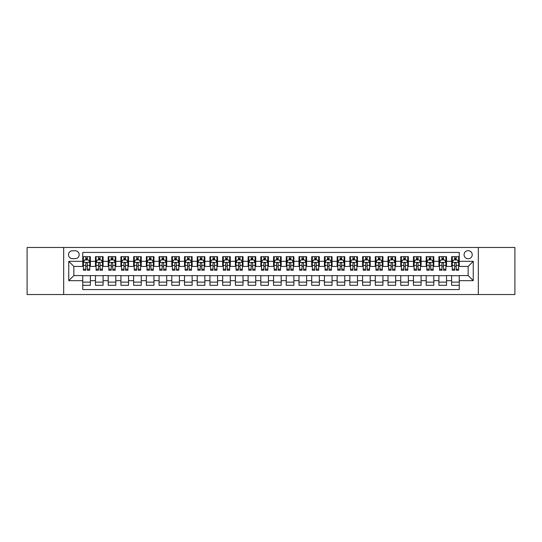 <?xml version="1.0" encoding="UTF-8"?>
<svg xmlns="http://www.w3.org/2000/svg" width="542" height="542" viewBox="0 0 542 542"><rect width="100%" height="100%" fill="white"/><g stroke="black" fill="none" stroke-linecap="round" stroke-linejoin="round"><path stroke-width="0.81" d="M468.152 250.648A4.072 4.072 0 0 0 464.087 254.72A4.072 4.072 0 0 0 468.152 258.791A4.072 4.072 0 0 0 472.224 254.72A4.072 4.072 0 0 0 468.152 250.648M478.329 294.53L514.9 294.53L514.9 247.47L478.329 247.47L478.329 294.53L63.671 294.53L63.671 247.47L27.1 247.47L27.1 294.53L63.671 294.53M459.25 256.691L451.622 256.691L451.622 261.332L446.533 261.332L446.533 266.42L451.622 266.42L451.622 261.332M446.533 261.332L446.533 256.691L438.898 256.691L438.898 261.332L433.81 261.332L433.81 266.42L438.898 266.42L438.898 261.332M433.81 261.332L433.81 256.691L426.181 256.691L426.181 261.332L421.093 261.332L421.093 266.42L426.181 266.42L426.181 261.332M421.093 261.332L421.093 256.691L413.458 256.691L413.458 261.332L408.37 261.332L408.37 266.42L413.458 266.42L413.458 261.332M408.37 261.332L408.37 256.691L400.741 256.691L400.741 261.332L395.653 261.332L395.653 266.42L400.741 266.42L400.741 261.332M395.653 261.332L395.653 256.691L388.018 256.691L388.018 261.332L382.937 261.332L382.937 266.42L388.018 266.42L388.018 261.332M382.937 261.332L382.937 256.691L375.301 256.691L375.301 261.332L370.213 261.332L370.213 266.42L375.301 266.42L375.301 261.332M370.213 261.332L370.213 256.691L362.584 256.691L362.584 261.332L357.496 261.332L357.496 266.42L362.584 266.42L362.584 261.332M357.496 261.332L357.496 256.691L349.861 256.691L349.861 261.332L344.773 261.332L344.773 266.42L349.861 266.42L349.861 261.332M344.773 261.332L344.773 256.691L337.144 256.691L337.144 261.332L332.056 261.332L332.056 266.42L337.144 266.42L337.144 261.332M332.056 261.332L332.056 256.691L324.421 256.691L324.421 261.332L319.333 261.332L319.333 266.42L324.421 266.42L324.421 261.332M319.333 261.332L319.333 256.691L311.704 256.691L311.704 261.332L306.616 261.332L306.616 266.42L311.704 266.42L311.704 261.332M306.616 261.332L306.616 256.691L298.981 256.691L298.981 261.332L293.893 261.332L293.893 266.42L298.981 266.42L298.981 261.332M293.893 261.332L293.893 256.691L286.264 256.691L286.264 261.332L281.176 261.332L281.176 266.42L286.264 266.42L286.264 261.332M281.176 261.332L281.176 256.691L273.541 256.691L273.541 261.332L268.459 261.332L268.459 266.42L273.541 266.42L273.541 261.332M268.459 261.332L268.459 256.691L260.824 256.691L260.824 261.332L255.736 261.332L255.736 266.42L260.824 266.42L260.824 261.332M255.736 261.332L255.736 256.691L248.107 256.691L248.107 261.332L243.019 261.332L243.019 266.42L248.107 266.42L248.107 261.332M243.019 261.332L243.019 256.691L235.384 256.691L235.384 261.332L230.296 261.332L230.296 266.42L235.384 266.42L235.384 261.332M230.296 261.332L230.296 256.691L222.667 256.691L222.667 261.332L217.579 261.332L217.579 266.42L222.667 266.42L222.667 261.332M217.579 261.332L217.579 256.691L209.944 256.691L209.944 261.332L204.856 261.332L204.856 266.42L209.944 266.42L209.944 261.332M204.856 261.332L204.856 256.691L197.227 256.691L197.227 261.332L192.139 261.332L192.139 266.42L197.227 266.42L197.227 261.332M192.139 261.332L192.139 256.691L184.504 256.691L184.504 261.332L179.416 261.332L179.416 266.42L184.504 266.42L184.504 261.332M179.416 261.332L179.416 256.691L171.787 256.691L171.787 261.332L166.699 261.332L166.699 266.42L171.787 266.42L171.787 261.332M166.699 261.332L166.699 256.691L159.063 256.691L159.063 261.332L153.982 261.332L153.982 266.42L159.063 266.42L159.063 261.332M153.982 261.332L153.982 256.691L146.347 256.691L146.347 261.332L141.259 261.332L141.259 266.42L146.347 266.42L146.347 261.332M141.259 261.332L141.259 256.691L133.63 256.691L133.63 261.332L128.542 261.332L128.542 266.42L133.63 266.42L133.63 261.332M128.542 261.332L128.542 256.691L120.907 256.691L120.907 261.332L115.819 261.332L115.819 266.42L120.907 266.42L120.907 261.332M115.819 261.332L115.819 256.691L108.19 256.691L108.19 261.332L103.102 261.332L103.102 266.42L108.19 266.42L108.19 261.332M103.102 261.332L103.102 256.691L95.467 256.691L95.467 266.42L90.379 266.42L90.379 256.691L82.75 256.691M82.75 285.309L90.379 285.309L90.379 275.58L95.467 275.58L95.467 285.309L103.102 285.309L103.102 275.58L108.19 275.58L108.19 280.668L103.102 280.668M108.19 280.668L108.19 285.309L115.819 285.309L115.819 275.58L120.907 275.58L120.907 280.668L115.819 280.668M120.907 280.668L120.907 285.309L128.542 285.309L128.542 275.58L133.63 275.58L133.63 280.668L128.542 280.668M133.63 280.668L133.63 285.309L141.259 285.309L141.259 275.58L146.347 275.58L146.347 280.668L141.259 280.668M146.347 280.668L146.347 285.309L153.982 285.309L153.982 275.58L159.063 275.58L159.063 280.668L153.982 280.668M159.063 280.668L159.063 285.309L166.699 285.309L166.699 275.58L171.787 275.58L171.787 280.668L166.699 280.668M171.787 280.668L171.787 285.309L179.416 285.309L179.416 275.58L184.504 275.58L184.504 280.668L179.416 280.668M184.504 280.668L184.504 285.309L192.139 285.309L192.139 275.58L197.227 275.58L197.227 280.668L192.139 280.668M197.227 280.668L197.227 285.309L204.856 285.309L204.856 275.58L209.944 275.58L209.944 280.668L204.856 280.668M209.944 280.668L209.944 285.309L217.579 285.309L217.579 275.58L222.667 275.58L222.667 280.668L217.579 280.668M222.667 280.668L222.667 285.309L230.296 285.309L230.296 275.58L235.384 275.58L235.384 280.668L230.296 280.668M235.384 280.668L235.384 285.309L243.019 285.309L243.019 275.58L248.107 275.58L248.107 280.668L243.019 280.668M248.107 280.668L248.107 285.309L255.736 285.309L255.736 275.58L260.824 275.58L260.824 280.668L255.736 280.668M260.824 280.668L260.824 285.309L268.459 285.309L268.459 275.58L273.541 275.58L273.541 280.668L268.459 280.668M273.541 280.668L273.541 285.309L281.176 285.309L281.176 275.58L286.264 275.58L286.264 280.668L281.176 280.668M286.264 280.668L286.264 285.309L293.893 285.309L293.893 275.58L298.981 275.58L298.981 280.668L293.893 280.668M298.981 280.668L298.981 285.309L306.616 285.309L306.616 275.58L311.704 275.58L311.704 280.668L306.616 280.668M311.704 280.668L311.704 285.309L319.333 285.309L319.333 275.58L324.421 275.58L324.421 280.668L319.333 280.668M324.421 280.668L324.421 285.309L332.056 285.309L332.056 275.58L337.144 275.58L337.144 280.668L332.056 280.668M337.144 280.668L337.144 285.309L344.773 285.309L344.773 275.58L349.861 275.58L349.861 280.668L344.773 280.668M349.861 280.668L349.861 285.309L357.496 285.309L357.496 275.58L362.584 275.58L362.584 280.668L357.496 280.668M362.584 280.668L362.584 285.309L370.213 285.309L370.213 275.58L375.301 275.58L375.301 280.668L370.213 280.668M375.301 280.668L375.301 285.309L382.937 285.309L382.937 275.58L388.018 275.58L388.018 280.668L382.937 280.668M388.018 280.668L388.018 285.309L395.653 285.309L395.653 275.58L400.741 275.58L400.741 280.668L395.653 280.668M400.741 280.668L400.741 285.309L408.37 285.309L408.37 275.58L413.458 275.58L413.458 280.668L408.37 280.668M413.458 280.668L413.458 285.309L421.093 285.309L421.093 275.58L426.181 275.58L426.181 280.668L421.093 280.668M426.181 280.668L426.181 285.309L433.81 285.309L433.81 275.58L438.898 275.58L438.898 280.668L433.81 280.668M438.898 280.668L438.898 285.309L446.533 285.309L446.533 275.58L451.622 275.58L451.622 280.668L446.533 280.668M72.445 258.663L75.243 258.663A3.943 3.943 0 0 0 79.186 254.72A3.943 3.943 0 0 0 75.243 250.777L72.445 250.777A3.943 3.943 0 0 0 68.502 254.72A3.943 3.943 0 0 0 72.445 258.663M478.329 247.47L63.671 247.47M459.25 261.332L459.25 252.43L82.75 252.43L82.75 266.42L73.847 266.42L73.847 275.58L82.75 275.58L82.75 289.57L459.25 289.57L459.25 275.58L468.152 275.58L468.152 266.42L459.25 266.42L459.25 261.332L473.241 261.332L473.241 280.668L459.25 280.668M82.75 280.668L68.759 280.668L68.759 261.332L82.75 261.332M451.622 280.668L451.622 285.309L459.25 285.309M82.75 259.869L83.387 259.869M85.799 259.869L87.33 259.869M89.742 259.869L90.379 259.869M82.75 266.291L83.387 266.291M85.799 266.291L87.33 266.291M89.742 266.291L90.379 266.291M82.75 275.709L90.379 275.709M82.75 282.131L90.379 282.131M95.467 266.291L96.103 266.291M98.522 266.291L100.046 266.291M102.465 266.291L103.102 266.291M95.467 259.869L96.103 259.869M98.522 259.869L100.046 259.869M102.465 259.869L103.102 259.869M95.467 275.709L103.102 275.709M95.467 282.131L103.102 282.131M108.19 275.709L115.819 275.709M108.19 282.131L115.819 282.131M108.19 259.869L108.827 259.869M111.239 259.869L112.77 259.869M115.182 259.869L115.819 259.869M108.19 266.291L108.827 266.291M111.239 266.291L112.77 266.291M115.182 266.291L115.819 266.291M120.907 275.709L128.542 275.709M120.907 282.131L128.542 282.131M120.907 259.869L121.544 259.869M123.962 259.869L125.487 259.869M127.905 259.869L128.542 259.869M120.907 266.291L121.544 266.291M123.962 266.291L125.487 266.291M127.905 266.291L128.542 266.291M133.63 275.709L141.259 275.709M133.63 282.131L141.259 282.131M133.63 259.869L134.26 259.869M136.679 259.869L138.203 259.869M140.622 259.869L141.259 259.869M133.63 266.291L134.26 266.291M136.679 266.291L138.203 266.291M140.622 266.291L141.259 266.291M146.347 275.709L153.982 275.709M146.347 282.131L153.982 282.131M146.347 259.869L146.984 259.869M149.402 259.869L150.927 259.869M153.345 259.869L153.982 259.869M146.347 266.291L146.984 266.291M149.402 266.291L150.927 266.291M153.345 266.291L153.982 266.291M159.063 275.709L166.699 275.709M159.063 282.131L166.699 282.131M159.063 259.869L159.7 259.869M162.119 259.869L163.643 259.869M166.062 259.869L166.699 259.869M159.063 266.291L159.7 266.291M162.119 266.291L163.643 266.291M166.062 266.291L166.699 266.291M171.787 275.709L179.416 275.709M171.787 282.131L179.416 282.131M171.787 259.869L172.424 259.869M174.842 259.869L176.367 259.869M178.785 259.869L179.416 259.869M171.787 266.291L172.424 266.291M174.842 266.291L176.367 266.291M178.785 266.291L179.416 266.291M184.504 275.709L192.139 275.709M184.504 282.131L192.139 282.131M184.504 259.869L185.14 259.869M187.559 259.869L189.083 259.869M191.502 259.869L192.139 259.869M184.504 266.291L185.14 266.291M187.559 266.291L189.083 266.291M191.502 266.291L192.139 266.291M197.227 275.709L204.856 275.709M197.227 282.131L204.856 282.131M197.227 259.869L197.864 259.869M200.276 259.869L201.807 259.869M204.219 259.869L204.856 259.869M197.227 266.291L197.864 266.291M200.276 266.291L201.807 266.291M204.219 266.291L204.856 266.291M209.944 275.709L217.579 275.709M209.944 282.131L217.579 282.131M209.944 259.869L210.581 259.869M212.999 259.869L214.524 259.869M216.942 259.869L217.579 259.869M209.944 266.291L210.581 266.291M212.999 266.291L214.524 266.291M216.942 266.291L217.579 266.291M222.667 275.709L230.296 275.709M222.667 282.131L230.296 282.131M222.667 259.869L223.304 259.869M225.716 259.869L227.247 259.869M229.659 259.869L230.296 259.869M222.667 266.291L223.304 266.291M225.716 266.291L227.247 266.291M229.659 266.291L230.296 266.291M235.384 275.709L243.019 275.709M235.384 282.131L243.019 282.131M235.384 259.869L236.021 259.869M238.439 259.869L239.964 259.869M242.382 259.869L243.019 259.869M235.384 266.291L236.021 266.291M238.439 266.291L239.964 266.291M242.382 266.291L243.019 266.291M248.107 275.709L255.736 275.709M248.107 282.131L255.736 282.131M248.107 259.869L248.737 259.869M251.156 259.869L252.68 259.869M255.099 259.869L255.736 259.869M248.107 266.291L248.737 266.291M251.156 266.291L252.68 266.291M255.099 266.291L255.736 266.291M260.824 275.709L268.459 275.709M260.824 282.131L268.459 282.131M260.824 259.869L261.461 259.869M263.879 259.869L265.404 259.869M267.823 259.869L268.459 259.869M260.824 266.291L261.461 266.291M263.879 266.291L265.404 266.291M267.823 266.291L268.459 266.291M273.541 275.709L281.176 275.709M273.541 282.131L281.176 282.131M273.541 259.869L274.177 259.869M276.596 259.869L278.121 259.869M280.539 259.869L281.176 259.869M273.541 266.291L274.177 266.291M276.596 266.291L278.121 266.291M280.539 266.291L281.176 266.291M286.264 275.709L293.893 275.709M286.264 282.131L293.893 282.131M286.264 259.869L286.901 259.869M289.32 259.869L290.844 259.869M293.263 259.869L293.893 259.869M286.264 266.291L286.901 266.291M289.32 266.291L290.844 266.291M293.263 266.291L293.893 266.291M298.981 275.709L306.616 275.709M298.981 282.131L306.616 282.131M298.981 259.869L299.618 259.869M302.036 259.869L303.561 259.869M305.979 259.869L306.616 259.869M298.981 266.291L299.618 266.291M302.036 266.291L303.561 266.291M305.979 266.291L306.616 266.291M311.704 275.709L319.333 275.709M311.704 282.131L319.333 282.131M311.704 259.869L312.341 259.869M314.753 259.869L316.284 259.869M318.696 259.869L319.333 259.869M311.704 266.291L312.341 266.291M314.753 266.291L316.284 266.291M318.696 266.291L319.333 266.291M324.421 275.709L332.056 275.709M324.421 282.131L332.056 282.131M324.421 259.869L325.058 259.869M327.476 259.869L329.001 259.869M331.419 259.869L332.056 259.869M324.421 266.291L325.058 266.291M327.476 266.291L329.001 266.291M331.419 266.291L332.056 266.291M337.144 275.709L344.773 275.709M337.144 282.131L344.773 282.131M337.144 259.869L337.781 259.869M340.193 259.869L341.724 259.869M344.136 259.869L344.773 259.869M337.144 266.291L337.781 266.291M340.193 266.291L341.724 266.291M344.136 266.291L344.773 266.291M349.861 275.709L357.496 275.709M349.861 282.131L357.496 282.131M349.861 259.869L350.498 259.869M352.917 259.869L354.441 259.869M356.86 259.869L357.496 259.869M349.861 266.291L350.498 266.291M352.917 266.291L354.441 266.291M356.86 266.291L357.496 266.291M362.584 275.709L370.213 275.709M362.584 282.131L370.213 282.131M362.584 259.869L363.215 259.869M365.633 259.869L367.158 259.869M369.576 259.869L370.213 259.869M362.584 266.291L363.215 266.291M365.633 266.291L367.158 266.291M369.576 266.291L370.213 266.291M375.301 275.709L382.937 275.709M375.301 282.131L382.937 282.131M375.301 259.869L375.938 259.869M378.357 259.869L379.881 259.869M382.3 259.869L382.937 259.869M375.301 266.291L375.938 266.291M378.357 266.291L379.881 266.291M382.3 266.291L382.937 266.291M388.018 275.709L395.653 275.709M388.018 282.131L395.653 282.131M388.018 259.869L388.655 259.869M391.073 259.869L392.598 259.869M395.016 259.869L395.653 259.869M388.018 266.291L388.655 266.291M391.073 266.291L392.598 266.291M395.016 266.291L395.653 266.291M400.741 275.709L408.37 275.709M400.741 282.131L408.37 282.131M400.741 259.869L401.378 259.869M403.797 259.869L405.321 259.869M407.74 259.869L408.37 259.869M400.741 266.291L401.378 266.291M403.797 266.291L405.321 266.291M407.74 266.291L408.37 266.291M413.458 275.709L421.093 275.709M413.458 282.131L421.093 282.131M413.458 259.869L414.095 259.869M416.513 259.869L418.038 259.869M420.457 259.869L421.093 259.869M413.458 266.291L414.095 266.291M416.513 266.291L418.038 266.291M420.457 266.291L421.093 266.291M426.181 275.709L433.81 275.709M426.181 282.131L433.81 282.131M426.181 259.869L426.818 259.869M429.23 259.869L430.761 259.869M433.173 259.869L433.81 259.869M426.181 266.291L426.818 266.291M429.23 266.291L430.761 266.291M433.173 266.291L433.81 266.291M438.898 275.709L446.533 275.709M438.898 282.131L446.533 282.131M438.898 259.869L439.535 259.869M441.954 259.869L443.478 259.869M445.897 259.869L446.533 259.869M438.898 266.291L439.535 266.291M441.954 266.291L443.478 266.291M445.897 266.291L446.533 266.291M451.622 275.709L459.25 275.709M451.622 282.131L459.25 282.131M451.622 259.869L452.258 259.869M454.67 259.869L456.201 259.869M458.613 259.869L459.25 259.869M451.622 266.291L452.258 266.291M454.67 266.291L456.201 266.291M458.613 266.291L459.25 266.291M73.847 266.42L68.759 261.332M73.847 275.58L68.759 280.668M473.241 261.332L468.152 266.42M473.241 280.668L468.152 275.58M87.33 258.344L85.799 258.344M89.742 269.198L87.33 269.198L87.33 270.234L89.742 270.234L89.742 262.477L88.475 259.936L84.654 259.936L83.387 262.477L83.387 270.234L85.799 270.234L85.799 269.198L83.387 269.198M83.387 262.477L83.387 256.691M89.742 262.477L89.742 256.691M85.799 259.936L85.799 256.691M87.33 256.691L87.33 259.936M87.33 269.198L87.33 263.432C86.822 262.45 86.314 262.45 85.799 263.432L85.799 269.198M100.046 258.344L98.522 258.344M102.465 269.198L100.046 269.198L100.046 270.234L102.465 270.234L102.465 262.477L101.191 259.936L97.377 259.936L96.103 262.477L96.103 270.234L98.522 270.234L98.522 269.198L96.103 269.198M96.103 262.477L96.103 256.691M102.465 262.477L102.465 256.691M98.522 259.936L98.522 256.691M100.046 256.691L100.046 259.936M100.046 269.198L100.046 263.432C99.538 262.45 99.03 262.45 98.522 263.432L98.522 269.198M112.77 258.344L111.239 258.344M115.182 269.198L112.77 269.198L112.77 270.234L115.182 270.234L115.182 262.477L113.915 259.936L110.094 259.936L108.827 262.477L108.827 270.234L111.239 270.234L111.239 269.198L108.827 269.198M108.827 262.477L108.827 256.691M115.182 262.477L115.182 256.691M111.239 259.936L111.239 256.691M112.77 256.691L112.77 259.936M112.77 269.198L112.77 263.432C112.262 262.45 111.747 262.45 111.239 263.432L111.239 269.198M125.487 258.344L123.962 258.344M127.905 269.198L125.487 269.198L125.487 270.234L127.905 270.234L127.905 262.477L126.632 259.936L122.817 259.936L121.544 262.477L121.544 270.234L123.962 270.234L123.962 269.198L121.544 269.198M121.544 262.477L121.544 256.691M127.905 262.477L127.905 256.691M123.962 259.936L123.962 256.691M125.487 256.691L125.487 259.936M125.487 269.198L125.487 263.432C124.978 262.45 124.47 262.45 123.962 263.432L123.962 269.198M138.203 258.344L136.679 258.344M140.622 269.198L138.203 269.198L138.203 270.234L140.622 270.234L140.622 262.477L139.348 259.936L135.534 259.936L134.26 262.477L134.26 270.234L136.679 270.234L136.679 269.198L134.26 269.198M134.26 262.477L134.26 256.691M140.622 262.477L140.622 256.691M136.679 259.936L136.679 256.691M138.203 256.691L138.203 259.936M138.203 269.198L138.203 263.432C137.695 262.45 137.187 262.45 136.679 263.432L136.679 269.198M150.927 258.344L149.402 258.344M153.345 269.198L150.927 269.198L150.927 270.234L153.345 270.234L153.345 262.477L152.072 259.936L148.257 259.936L146.984 262.477L146.984 270.234L149.402 270.234L149.402 269.198L146.984 269.198M146.984 262.477L146.984 256.691M153.345 262.477L153.345 256.691M149.402 259.936L149.402 256.691M150.927 256.691L150.927 259.936M150.927 269.198L150.927 263.432C150.419 262.45 149.91 262.45 149.402 263.432L149.402 269.198M163.643 258.344L162.119 258.344M166.062 269.198L163.643 269.198L163.643 270.234L166.062 270.234L166.062 262.477L164.788 259.936L160.974 259.936L159.7 262.477L159.7 270.234L162.119 270.234L162.119 269.198L159.7 269.198M159.7 262.477L159.7 256.691M166.062 262.477L166.062 256.691M162.119 259.936L162.119 256.691M163.643 256.691L163.643 259.936M163.643 269.198L163.643 263.432C163.135 262.45 162.627 262.45 162.119 263.432L162.119 269.198M176.367 258.344L174.842 258.344M178.785 269.198L176.367 269.198L176.367 270.234L178.785 270.234L178.785 262.477L177.512 259.936L173.697 259.936L172.424 262.477L172.424 270.234L174.842 270.234L174.842 269.198L172.424 269.198M172.424 262.477L172.424 256.691M178.785 262.477L178.785 256.691M174.842 259.936L174.842 256.691M176.367 256.691L176.367 259.936M176.367 269.198L176.367 263.432C175.859 262.45 175.351 262.45 174.842 263.432L174.842 269.198M189.083 258.344L187.559 258.344M191.502 269.198L189.083 269.198L189.083 270.234L191.502 270.234L191.502 262.477L190.228 259.936L186.414 259.936L185.14 262.477L185.14 270.234L187.559 270.234L187.559 269.198L185.14 269.198M185.14 262.477L185.14 256.691M191.502 262.477L191.502 256.691M187.559 259.936L187.559 256.691M189.083 256.691L189.083 259.936M189.083 269.198L189.083 263.432C188.575 262.45 188.067 262.45 187.559 263.432L187.559 269.198M201.807 258.344L200.276 258.344M204.219 269.198L201.807 269.198L201.807 270.234L204.219 270.234L204.219 262.477L202.952 259.936L199.131 259.936L197.864 262.477L197.864 270.234L200.276 270.234L200.276 269.198L197.864 269.198M197.864 262.477L197.864 256.691M204.219 262.477L204.219 256.691M200.276 259.936L200.276 256.691M201.807 256.691L201.807 259.936M201.807 269.198L201.807 263.432C201.299 262.45 200.791 262.45 200.276 263.432L200.276 269.198M214.524 258.344L212.999 258.344M216.942 269.198L214.524 269.198L214.524 270.234L216.942 270.234L216.942 262.477L215.669 259.936L211.854 259.936L210.581 262.477L210.581 270.234L212.999 270.234L212.999 269.198L210.581 269.198M210.581 262.477L210.581 256.691M216.942 262.477L216.942 256.691M212.999 259.936L212.999 256.691M214.524 256.691L214.524 259.936M214.524 269.198L214.524 263.432C214.015 262.45 213.507 262.45 212.999 263.432L212.999 269.198M227.247 258.344L225.716 258.344M229.659 269.198L227.247 269.198L227.247 270.234L229.659 270.234L229.659 262.477L228.392 259.936L224.571 259.936L223.304 262.477L223.304 270.234L225.716 270.234L225.716 269.198L223.304 269.198M223.304 262.477L223.304 256.691M229.659 262.477L229.659 256.691M225.716 259.936L225.716 256.691M227.247 256.691L227.247 259.936M227.247 269.198L227.247 263.432C226.739 262.45 226.224 262.45 225.716 263.432L225.716 269.198M239.964 258.344L238.439 258.344M242.382 269.198L239.964 269.198L239.964 270.234L242.382 270.234L242.382 262.477L241.109 259.936L237.294 259.936L236.021 262.477L236.021 270.234L238.439 270.234L238.439 269.198L236.021 269.198M236.021 262.477L236.021 256.691M242.382 262.477L242.382 256.691M238.439 259.936L238.439 256.691M239.964 256.691L239.964 259.936M239.964 269.198L239.964 263.432C239.456 262.45 238.947 262.45 238.439 263.432L238.439 269.198M252.68 258.344L251.156 258.344M255.099 269.198L252.68 269.198L252.68 270.234L255.099 270.234L255.099 262.477L253.825 259.936L250.011 259.936L248.737 262.477L248.737 270.234L251.156 270.234L251.156 269.198L248.737 269.198M248.737 262.477L248.737 256.691M255.099 262.477L255.099 256.691M251.156 259.936L251.156 256.691M252.68 256.691L252.68 259.936M252.68 269.198L252.68 263.432C252.172 262.45 251.664 262.45 251.156 263.432L251.156 269.198M265.404 258.344L263.879 258.344M267.823 269.198L265.404 269.198L265.404 270.234L267.823 270.234L267.823 262.477L266.549 259.936L262.735 259.936L261.461 262.477L261.461 270.234L263.879 270.234L263.879 269.198L261.461 269.198M261.461 262.477L261.461 256.691M267.823 262.477L267.823 256.691M263.879 259.936L263.879 256.691M265.404 256.691L265.404 259.936M265.404 269.198L265.404 263.432C264.896 262.45 264.388 262.45 263.879 263.432L263.879 269.198M278.121 258.344L276.596 258.344M280.539 269.198L278.121 269.198L278.121 270.234L280.539 270.234L280.539 262.477L279.265 259.936L275.451 259.936L274.177 262.477L274.177 270.234L276.596 270.234L276.596 269.198L274.177 269.198M274.177 262.477L274.177 256.691M280.539 262.477L280.539 256.691M276.596 259.936L276.596 256.691M278.121 256.691L278.121 259.936M278.121 269.198L278.121 263.432C277.612 262.45 277.104 262.45 276.596 263.432L276.596 269.198M290.844 258.344L289.32 258.344M293.263 269.198L290.844 269.198L290.844 270.234L293.263 270.234L293.263 262.477L291.989 259.936L288.175 259.936L286.901 262.477L286.901 270.234L289.32 270.234L289.32 269.198L286.901 269.198M286.901 262.477L286.901 256.691M293.263 262.477L293.263 256.691M289.32 259.936L289.32 256.691M290.844 256.691L290.844 259.936M290.844 269.198L290.844 263.432C290.336 262.45 289.828 262.45 289.32 263.432L289.32 269.198M303.561 258.344L302.036 258.344M305.979 269.198L303.561 269.198L303.561 270.234L305.979 270.234L305.979 262.477L304.706 259.936L300.891 259.936L299.618 262.477L299.618 270.234L302.036 270.234L302.036 269.198L299.618 269.198M299.618 262.477L299.618 256.691M305.979 262.477L305.979 256.691M302.036 259.936L302.036 256.691M303.561 256.691L303.561 259.936M303.561 269.198L303.561 263.432C303.053 262.45 302.544 262.45 302.036 263.432L302.036 269.198M316.284 258.344L314.753 258.344M318.696 269.198L316.284 269.198L316.284 270.234L318.696 270.234L318.696 262.477L317.429 259.936L313.608 259.936L312.341 262.477L312.341 270.234L314.753 270.234L314.753 269.198L312.341 269.198M312.341 262.477L312.341 256.691M318.696 262.477L318.696 256.691M314.753 259.936L314.753 256.691M316.284 256.691L316.284 259.936M316.284 269.198L316.284 263.432C315.776 262.45 315.268 262.45 314.753 263.432L314.753 269.198M329.001 258.344L327.476 258.344M331.419 269.198L329.001 269.198L329.001 270.234L331.419 270.234L331.419 262.477L330.146 259.936L326.331 259.936L325.058 262.477L325.058 270.234L327.476 270.234L327.476 269.198L325.058 269.198M325.058 262.477L325.058 256.691M331.419 262.477L331.419 256.691M327.476 259.936L327.476 256.691M329.001 256.691L329.001 259.936M329.001 269.198L329.001 263.432C328.493 262.45 327.985 262.45 327.476 263.432L327.476 269.198M341.724 258.344L340.193 258.344M344.136 269.198L341.724 269.198L341.724 270.234L344.136 270.234L344.136 262.477L342.869 259.936L339.048 259.936L337.781 262.477L337.781 270.234L340.193 270.234L340.193 269.198L337.781 269.198M337.781 262.477L337.781 256.691M344.136 262.477L344.136 256.691M340.193 259.936L340.193 256.691M341.724 256.691L341.724 259.936M341.724 269.198L341.724 263.432C341.216 262.45 340.701 262.45 340.193 263.432L340.193 269.198M354.441 258.344L352.917 258.344M356.86 269.198L354.441 269.198L354.441 270.234L356.86 270.234L356.86 262.477L355.586 259.936L351.772 259.936L350.498 262.477L350.498 270.234L352.917 270.234L352.917 269.198L350.498 269.198M350.498 262.477L350.498 256.691M356.86 262.477L356.86 256.691M352.917 259.936L352.917 256.691M354.441 256.691L354.441 259.936M354.441 269.198L354.441 263.432C353.933 262.45 353.425 262.45 352.917 263.432L352.917 269.198M367.158 258.344L365.633 258.344M369.576 269.198L367.158 269.198L367.158 270.234L369.576 270.234L369.576 262.477L368.303 259.936L364.488 259.936L363.215 262.477L363.215 270.234L365.633 270.234L365.633 269.198L363.215 269.198M363.215 262.477L363.215 256.691M369.576 262.477L369.576 256.691M365.633 259.936L365.633 256.691M367.158 256.691L367.158 259.936M367.158 269.198L367.158 263.432C366.649 262.45 366.141 262.45 365.633 263.432L365.633 269.198M379.881 258.344L378.357 258.344M382.3 269.198L379.881 269.198L379.881 270.234L382.3 270.234L382.3 262.477L381.026 259.936L377.212 259.936L375.938 262.477L375.938 270.234L378.357 270.234L378.357 269.198L375.938 269.198M375.938 262.477L375.938 256.691M382.3 262.477L382.3 256.691M378.357 259.936L378.357 256.691M379.881 256.691L379.881 259.936M379.881 269.198L379.881 263.432C379.373 262.45 378.865 262.45 378.357 263.432L378.357 269.198M392.598 258.344L391.073 258.344M395.016 269.198L392.598 269.198L392.598 270.234L395.016 270.234L395.016 262.477L393.743 259.936L389.928 259.936L388.655 262.477L388.655 270.234L391.073 270.234L391.073 269.198L388.655 269.198M388.655 262.477L388.655 256.691M395.016 262.477L395.016 256.691M391.073 259.936L391.073 256.691M392.598 256.691L392.598 259.936M392.598 269.198L392.598 263.432C392.09 262.45 391.581 262.45 391.073 263.432L391.073 269.198M405.321 258.344L403.797 258.344M407.74 269.198L405.321 269.198L405.321 270.234L407.74 270.234L407.74 262.477L406.466 259.936L402.652 259.936L401.378 262.477L401.378 270.234L403.797 270.234L403.797 269.198L401.378 269.198M401.378 262.477L401.378 256.691M407.74 262.477L407.74 256.691M403.797 259.936L403.797 256.691M405.321 256.691L405.321 259.936M405.321 269.198L405.321 263.432C404.813 262.45 404.305 262.45 403.797 263.432L403.797 269.198M418.038 258.344L416.513 258.344M420.457 269.198L418.038 269.198L418.038 270.234L420.457 270.234L420.457 262.477L419.183 259.936L415.368 259.936L414.095 262.477L414.095 270.234L416.513 270.234L416.513 269.198L414.095 269.198M414.095 262.477L414.095 256.691M420.457 262.477L420.457 256.691M416.513 259.936L416.513 256.691M418.038 256.691L418.038 259.936M418.038 269.198L418.038 263.432C417.53 262.45 417.022 262.45 416.513 263.432L416.513 269.198M430.761 258.344L429.23 258.344M433.173 269.198L430.761 269.198L430.761 270.234L433.173 270.234L433.173 262.477L431.906 259.936L428.085 259.936L426.818 262.477L426.818 270.234L429.23 270.234L429.23 269.198L426.818 269.198M426.818 262.477L426.818 256.691M433.173 262.477L433.173 256.691M429.23 259.936L429.23 256.691M430.761 256.691L430.761 259.936M430.761 269.198L430.761 263.432C430.253 262.45 429.745 262.45 429.23 263.432L429.23 269.198M443.478 258.344L441.954 258.344M445.897 269.198L443.478 269.198L443.478 270.234L445.897 270.234L445.897 262.477L444.623 259.936L440.809 259.936L439.535 262.477L439.535 270.234L441.954 270.234L441.954 269.198L439.535 269.198M439.535 262.477L439.535 256.691M445.897 262.477L445.897 256.691M441.954 259.936L441.954 256.691M443.478 256.691L443.478 259.936M443.478 269.198L443.478 263.432C442.97 262.45 442.462 262.45 441.954 263.432L441.954 269.198M456.201 258.344L454.67 258.344M458.613 269.198L456.201 269.198L456.201 270.234L458.613 270.234L458.613 262.477L457.346 259.936L453.525 259.936L452.258 262.477L452.258 270.234L454.67 270.234L454.67 269.198L452.258 269.198M452.258 262.477L452.258 256.691M458.613 262.477L458.613 256.691M454.67 259.936L454.67 256.691M456.201 256.691L456.201 259.936M456.201 269.198L456.201 263.432C455.693 262.45 455.178 262.45 454.67 263.432L454.67 269.198M95.467 280.668L90.379 280.668M95.467 261.332L90.379 261.332M89.715 262.416L83.414 262.416M83.387 260.634L84.308 260.634M88.82 260.634L89.742 260.634M85.799 265.424L83.387 265.424M89.742 265.424L87.33 265.424M87.33 259.151L85.799 259.151M102.431 262.416L96.137 262.416M96.103 260.634L97.025 260.634M101.544 260.634L102.465 260.634M98.522 265.424L96.103 265.424M102.465 265.424L100.046 265.424M100.046 259.151L98.522 259.151M115.155 262.416L108.854 262.416M108.827 260.634L109.748 260.634M114.26 260.634L115.182 260.634M111.239 265.424L108.827 265.424M115.182 265.424L112.77 265.424M112.77 259.151L111.239 259.151M127.871 262.416L121.577 262.416M121.544 260.634L122.465 260.634M126.984 260.634L127.905 260.634M123.962 265.424L121.544 265.424M127.905 265.424L125.487 265.424M125.487 259.151L123.962 259.151M140.588 262.416L134.294 262.416M134.26 260.634L135.188 260.634M139.7 260.634L140.622 260.634M136.679 265.424L134.26 265.424M140.622 265.424L138.203 265.424M138.203 259.151L136.679 259.151M153.311 262.416L147.017 262.416M146.984 260.634L147.905 260.634M152.424 260.634L153.345 260.634M149.402 265.424L146.984 265.424M153.345 265.424L150.927 265.424M150.927 259.151L149.402 259.151M166.028 262.416L159.734 262.416M159.7 260.634L160.622 260.634M165.141 260.634L166.062 260.634M162.119 265.424L159.7 265.424M166.062 265.424L163.643 265.424M163.643 259.151L162.119 259.151M178.752 262.416L172.451 262.416M172.424 260.634L173.345 260.634M177.857 260.634L178.785 260.634M174.842 265.424L172.424 265.424M178.785 265.424L176.367 265.424M176.367 259.151L174.842 259.151M191.468 262.416L185.174 262.416M185.14 260.634L186.062 260.634M190.581 260.634L191.502 260.634M187.559 265.424L185.14 265.424M191.502 265.424L189.083 265.424M189.083 259.151L187.559 259.151M204.192 262.416L197.891 262.416M197.864 260.634L198.785 260.634M203.297 260.634L204.219 260.634M200.276 265.424L197.864 265.424M204.219 265.424L201.807 265.424M201.807 259.151L200.276 259.151M216.908 262.416L210.614 262.416M210.581 260.634L211.502 260.634M216.021 260.634L216.942 260.634M212.999 265.424L210.581 265.424M216.942 265.424L214.524 265.424M214.524 259.151L212.999 259.151M229.632 262.416L223.331 262.416M223.304 260.634L224.225 260.634M228.738 260.634L229.659 260.634M225.716 265.424L223.304 265.424M229.659 265.424L227.247 265.424M227.247 259.151L225.716 259.151M242.349 262.416L236.055 262.416M236.021 260.634L236.942 260.634M241.461 260.634L242.382 260.634M238.439 265.424L236.021 265.424M242.382 265.424L239.964 265.424M239.964 259.151L238.439 259.151M255.072 262.416L248.771 262.416M248.737 260.634L249.666 260.634M254.178 260.634L255.099 260.634M251.156 265.424L248.737 265.424M255.099 265.424L252.68 265.424M252.68 259.151L251.156 259.151M267.789 262.416L261.495 262.416M261.461 260.634L262.382 260.634M266.901 260.634L267.823 260.634M263.879 265.424L261.461 265.424M267.823 265.424L265.404 265.424M265.404 259.151L263.879 259.151M280.505 262.416L274.211 262.416M274.177 260.634L275.099 260.634M279.618 260.634L280.539 260.634M276.596 265.424L274.177 265.424M280.539 265.424L278.121 265.424M278.121 259.151L276.596 259.151M293.229 262.416L286.928 262.416M286.901 260.634L287.822 260.634M292.334 260.634L293.263 260.634M289.32 265.424L286.901 265.424M293.263 265.424L290.844 265.424M290.844 259.151L289.32 259.151M305.945 262.416L299.651 262.416M299.618 260.634L300.539 260.634M305.058 260.634L305.979 260.634M302.036 265.424L299.618 265.424M305.979 265.424L303.561 265.424M303.561 259.151L302.036 259.151M318.669 262.416L312.368 262.416M312.341 260.634L313.262 260.634M317.775 260.634L318.696 260.634M314.753 265.424L312.341 265.424M318.696 265.424L316.284 265.424M316.284 259.151L314.753 259.151M331.386 262.416L325.092 262.416M325.058 260.634L325.979 260.634M330.498 260.634L331.419 260.634M327.476 265.424L325.058 265.424M331.419 265.424L329.001 265.424M329.001 259.151L327.476 259.151M344.109 262.416L337.808 262.416M337.781 260.634L338.703 260.634M343.215 260.634L344.136 260.634M340.193 265.424L337.781 265.424M344.136 265.424L341.724 265.424M341.724 259.151L340.193 259.151M356.826 262.416L350.532 262.416M350.498 260.634L351.419 260.634M355.938 260.634L356.86 260.634M352.917 265.424L350.498 265.424M356.86 265.424L354.441 265.424M354.441 259.151L352.917 259.151M369.549 262.416L363.248 262.416M363.215 260.634L364.143 260.634M368.655 260.634L369.576 260.634M365.633 265.424L363.215 265.424M369.576 265.424L367.158 265.424M367.158 259.151L365.633 259.151M382.266 262.416L375.972 262.416M375.938 260.634L376.859 260.634M381.378 260.634L382.3 260.634M378.357 265.424L375.938 265.424M382.3 265.424L379.881 265.424M379.881 259.151L378.357 259.151M394.983 262.416L388.689 262.416M388.655 260.634L389.576 260.634M394.095 260.634L395.016 260.634M391.073 265.424L388.655 265.424M395.016 265.424L392.598 265.424M392.598 259.151L391.073 259.151M407.706 262.416L401.412 262.416M401.378 260.634L402.299 260.634M406.812 260.634L407.74 260.634M403.797 265.424L401.378 265.424M407.74 265.424L405.321 265.424M405.321 259.151L403.797 259.151M420.423 262.416L414.129 262.416M414.095 260.634L415.016 260.634M419.535 260.634L420.457 260.634M416.513 265.424L414.095 265.424M420.457 265.424L418.038 265.424M418.038 259.151L416.513 259.151M433.146 262.416L426.845 262.416M426.818 260.634L427.74 260.634M432.252 260.634L433.173 260.634M429.23 265.424L426.818 265.424M433.173 265.424L430.761 265.424M430.761 259.151L429.23 259.151M445.863 262.416L439.569 262.416M439.535 260.634L440.456 260.634M444.975 260.634L445.897 260.634M441.954 265.424L439.535 265.424M445.897 265.424L443.478 265.424M443.478 259.151L441.954 259.151M458.586 262.416L452.285 262.416M452.258 260.634L453.18 260.634M457.692 260.634L458.613 260.634M454.67 265.424L452.258 265.424M458.613 265.424L456.201 265.424M456.201 259.151L454.67 259.151"/></g></svg>
